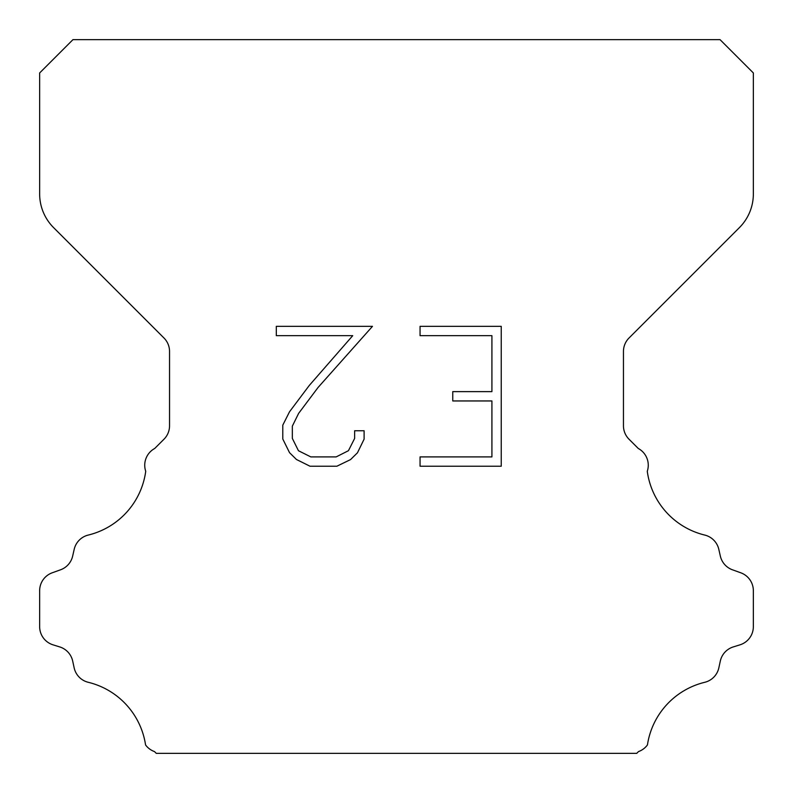 <?xml version="1.0" encoding="UTF-8"?>
<svg xmlns="http://www.w3.org/2000/svg" width="793" height="793" viewBox="0 0 793 793"><rect width="100%" height="100%" fill="white"/><g stroke="black" fill="none" stroke-linecap="round" stroke-linejoin="round"><path stroke-width="1.19" d="M491.918 456.907L491.918 400.951L452.763 400.951L452.763 391.623L491.918 391.623L491.918 335.667L420.062 335.667L420.062 326.339L501.245 326.339L501.245 466.225L420.062 466.225L420.062 456.907L491.918 456.907M364.106 430.758L364.106 439.144L357.455 452.803L350.536 459.593L336.876 466.225L310.013 466.225L296.443 459.484L289.524 452.654L282.784 439.005L282.784 425.157L289.524 411.775L309.28 385.457L352.726 335.667L276.311 335.667L276.311 326.339L372.482 326.339L318.023 387.519L298.624 413.381L292.339 426.138L292.339 438.42L298.446 450.721L310.826 456.907L336.153 456.907L348.444 450.702L354.64 438.42L354.64 430.758L364.106 430.758M72.956 39.65L720.044 39.65L753.35 72.956L753.35 193.968A47.58 47.58 0 0 1 739.413 227.611L629.027 337.996A19.032 19.032 0 0 0 623.457 351.458L623.457 425.782A19.032 19.032 0 0 0 629.027 439.233L638.286 448.481A19.032 19.032 0 0 1 647.276 471.28A76.128 76.128 0 0 0 704.749 535.067A19.032 19.032 0 0 1 718.815 549.361L720.341 556.091A19.032 19.032 0 0 0 732.445 569.79L740.771 572.794A19.032 19.032 0 0 1 753.35 590.696L753.35 626.668A19.032 19.032 0 0 1 739.968 644.838L733.257 646.929A19.032 19.032 0 0 0 720.302 661.104L718.855 667.805A19.032 19.032 0 0 1 704.739 682.297A76.128 76.128 0 0 0 647.435 744.944A19.032 19.032 0 0 1 638.494 751.586L636.729 753.35L156.271 753.35L154.506 751.586A19.032 19.032 0 0 1 145.565 744.944A76.128 76.128 0 0 0 88.261 682.297A19.032 19.032 0 0 1 74.145 667.805L72.698 661.104A19.032 19.032 0 0 0 59.743 646.929L53.032 644.838A19.032 19.032 0 0 1 39.65 626.668L39.65 590.696A19.032 19.032 0 0 1 52.229 572.794L60.555 569.79A19.032 19.032 0 0 0 72.659 556.091L74.185 549.361A19.032 19.032 0 0 1 88.251 535.067A76.128 76.128 0 0 0 145.724 471.28A19.032 19.032 0 0 1 154.714 448.481L163.973 439.233A19.032 19.032 0 0 0 169.543 425.782L169.543 351.458A19.032 19.032 0 0 0 163.973 337.996L53.587 227.611A47.58 47.58 0 0 1 39.65 193.968L39.65 72.956L72.956 39.65"/></g></svg>
